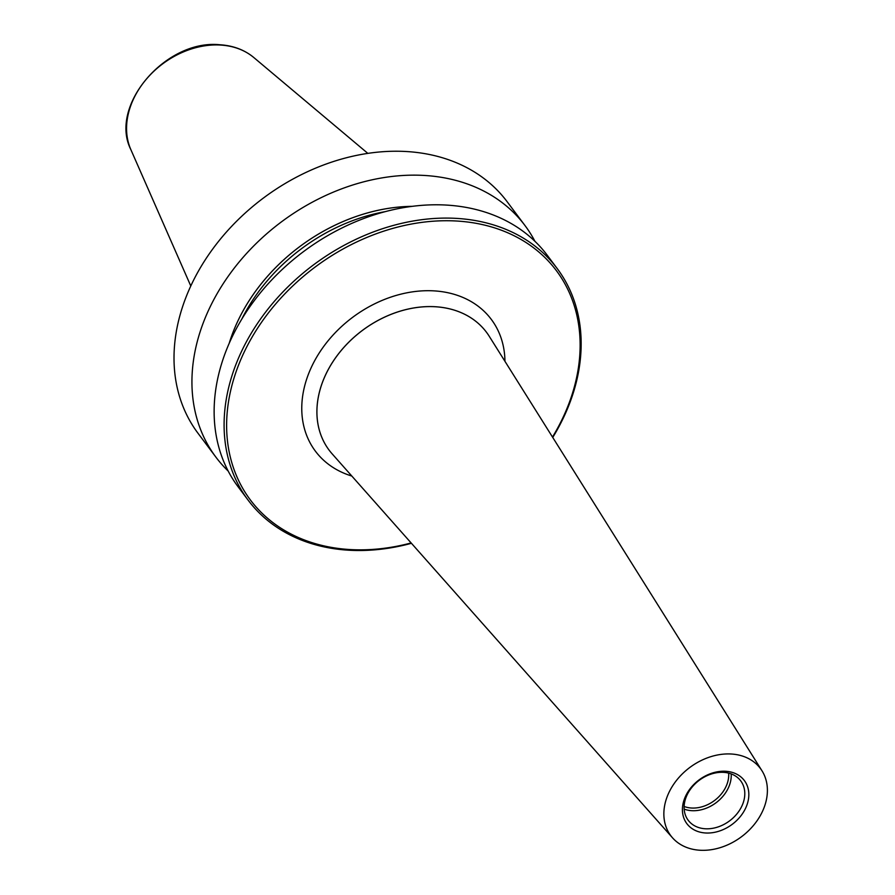 <?xml version="1.0" encoding="UTF-8"?>
<svg xmlns="http://www.w3.org/2000/svg" width="895" height="895" viewBox="0 0 895 895"><rect width="100%" height="100%" fill="white"/><g stroke="black" fill="none" stroke-linecap="round" stroke-linejoin="round"><path stroke-width="1.34" d="M552.741 437.454A193.119 149.017 143.2 0 0 557.182 268.522A193.119 149.017 143.2 0 0 456.226 218.369A193.119 149.017 143.2 0 0 263.343 315.118A193.119 149.017 143.2 0 0 248.072 500.081A193.119 149.017 143.2 0 0 349.028 550.235A193.119 149.017 143.2 0 0 411.431 543.299M552.495 437.051A191.183 147.518 143.2 0 0 456.428 221.009A191.183 147.518 143.2 0 0 234.781 375.676A191.183 147.518 143.2 0 0 350.303 549.564A191.183 147.518 143.2 0 0 411.129 542.952M557.182 268.522L547.225 255.22A193.119 149.017 143.2 0 0 446.258 205.067A193.119 149.017 143.2 0 0 253.386 301.816A193.119 149.017 143.2 0 0 238.104 486.79L248.072 500.081M534.93 241.303A193.119 149.017 143.2 0 0 525.018 225.585A193.119 149.017 143.2 0 0 424.062 175.431A193.119 149.017 143.2 0 0 231.178 272.181A193.119 149.017 143.2 0 0 215.908 457.144A193.119 149.017 143.2 0 0 228.203 471.072M412.203 206.342A166.112 128.175 143.2 0 0 229.154 343.467M525.018 225.585L507.107 201.666A193.119 149.017 143.2 0 0 406.14 151.512A193.119 149.017 143.2 0 0 213.267 248.262A193.119 149.017 143.2 0 0 197.985 433.236L215.908 457.144M762.003 770.819L489.218 336.251A98.305 75.851 143.2 0 0 486.477 332.269A98.305 75.851 143.2 0 0 435.082 306.739A98.305 75.851 143.2 0 0 336.9 355.986A98.305 75.851 143.2 0 0 329.125 450.151A98.305 75.851 143.2 0 0 332.179 453.888L672.537 837.832A56.005 43.217 143.2 0 0 700.08 850.25A56.005 43.217 143.2 0 0 754.966 823.579A56.005 43.217 143.2 0 0 762.003 770.819A56.005 43.217 143.2 0 0 731.17 754.004A56.005 43.217 143.2 0 0 674.226 783.472A56.005 43.217 143.2 0 0 672.537 837.832M723.563 772.351A32.835 25.328 143.2 0 0 690.772 788.797A32.835 25.328 143.2 0 0 688.177 820.234A32.835 25.328 143.2 0 0 705.338 828.77A32.835 25.328 143.2 0 0 738.129 812.313A32.835 25.328 143.2 0 0 740.724 780.876A32.835 25.328 143.2 0 0 723.563 772.351M705.652 832.988A35.923 27.711 -36.8 0 1 683.948 800.32A35.923 27.711 -36.8 0 1 725.599 771.266A35.923 27.711 -36.8 0 1 747.303 803.934A35.923 27.711 -36.8 0 1 705.652 832.988M684.16 809.125A32.835 25.328 143.2 0 0 691.779 810.68A32.835 25.328 143.2 0 0 731.181 773.895M684.116 806.462A30.9 23.841 143.2 0 0 691.589 808.028A30.9 23.841 143.2 0 0 728.642 773.112M130.849 149.61C108.608 105.789 165.911 39.134 219.734 44.75C233.125 45.567 244.48 49.829 253.788 57.515A78.033 60.211 143.2 0 0 220.36 45.041A78.033 60.211 143.2 0 0 146.657 78.816A78.033 60.211 143.2 0 0 130.849 149.61L190.792 285.997M385.353 211.612A164.154 126.665 143.2 0 0 241.751 319.179M412.002 206.365A166.078 128.153 143.2 0 0 229.232 343.277M486.477 332.269L486.466 332.246A98.305 75.851 143.2 0 0 486.466 332.246A98.305 75.851 143.2 0 0 435.071 306.716A98.305 75.851 143.2 0 0 336.878 355.964A98.305 75.851 143.2 0 0 329.103 450.129A98.305 75.851 143.2 0 0 329.114 450.14L329.103 450.129M504.948 361.311A109.895 84.801 143.2 0 0 433.862 290.864A109.895 84.801 143.2 0 0 310.543 369.087A109.895 84.801 143.2 0 0 351.802 476.039M253.788 57.515L367.834 153.381"/></g></svg>
